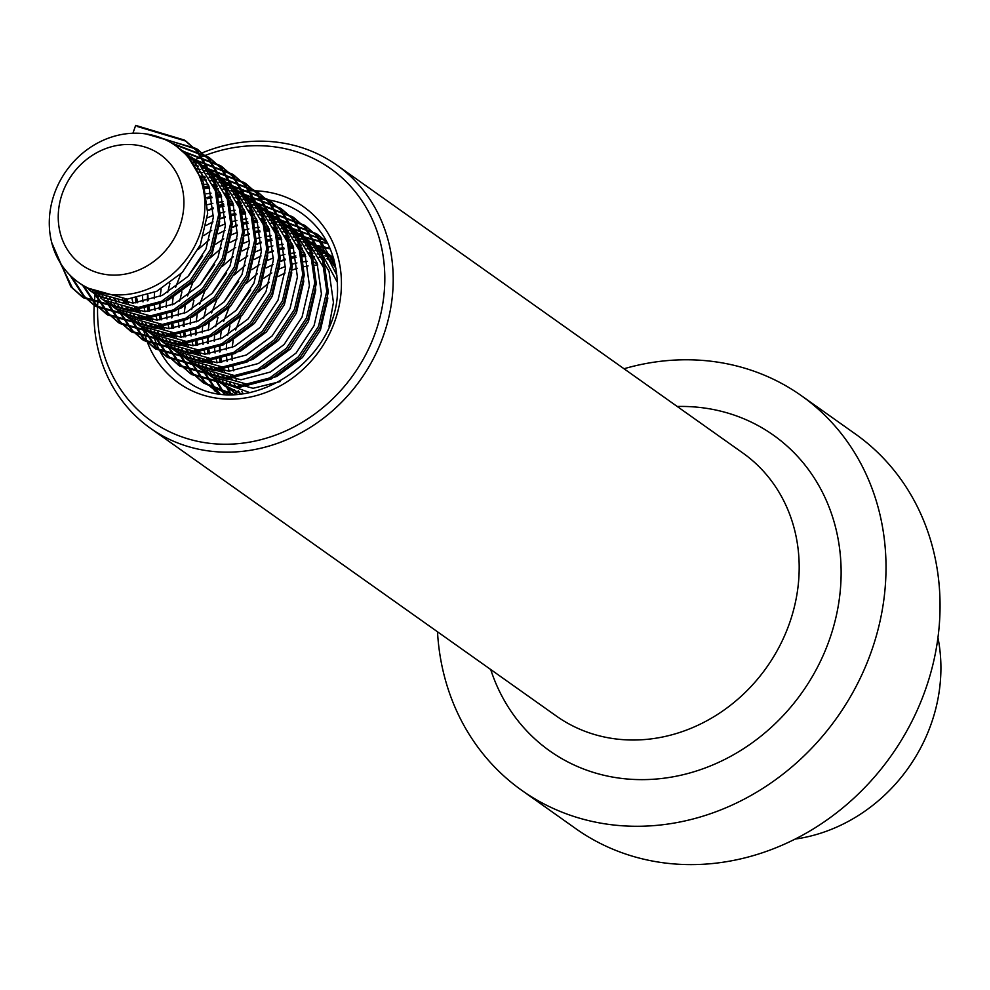 <?xml version="1.0" encoding="UTF-8"?>
<svg xmlns="http://www.w3.org/2000/svg" width="990" height="990" viewBox="0 0 990 990"><rect width="100%" height="100%" fill="white"/><g stroke="black" fill="none" stroke-linecap="round" stroke-linejoin="round"><path stroke-width="1.49" d="M437.506 631.793A241.845 215.152 -54.7 0 0 521.705 790.305L575.747 828.63A241.845 215.152 -54.7 0 0 814.312 828.308A241.845 215.152 -54.7 0 0 940.042 602.799A241.845 215.152 -54.7 0 0 855.509 434.078L801.455 395.753A241.845 215.152 -54.7 0 0 624.009 368.75M521.705 790.305A241.845 215.152 -54.7 0 0 760.258 789.983A241.845 215.152 -54.7 0 0 886.001 564.473A241.845 215.152 -54.7 0 0 801.455 395.753M98.282 296.394A154.774 137.697 -54.7 0 0 97.565 313.236A154.774 137.697 -54.7 0 0 242.996 443.124A154.774 137.697 -54.7 0 0 384.813 276.68A154.774 137.697 -54.7 0 0 195.265 159.625M95.151 294.191A161.222 143.439 -54.7 0 0 93.976 315.699A161.222 143.439 -54.7 0 0 150.344 428.187A161.222 143.439 -54.7 0 0 309.375 427.965A161.222 143.439 -54.7 0 0 393.203 277.621A161.222 143.439 -54.7 0 0 336.848 165.144A161.222 143.439 -54.7 0 0 202.01 152.943M95.288 293.164A161.222 143.439 -54.7 0 0 95.176 294.005M937.951 637.647A161.222 143.439 125.3 0 1 940.5 679.548A161.222 143.439 125.3 0 1 795.131 839.074M220.226 338.951L221.191 331.588M223.616 321.428L228.938 307.927M246.362 283.363L257.437 273.723M266.322 267.919L273.054 264.429M279.836 261.62L285.392 259.788M291.209 258.316L296.097 257.412M301.319 256.781L305.749 256.509M310.526 256.509L314.61 256.732M319.028 257.239L322.814 257.883M326.935 258.811L330.474 259.813M232.242 347.465L233.195 340.102M235.62 329.942L240.954 316.441M258.378 291.877L269.453 282.237M278.339 276.433L285.071 272.955M291.84 270.134L297.396 268.302M303.212 266.83L308.113 265.926M313.323 265.295L317.765 265.023M312.098 261.014L317.468 264.095M227.712 335.115L229.965 325.933M236.598 309.858L250.705 289.971M263.786 278.227L271.792 272.931M279.403 268.933L285.479 266.384M291.741 264.293L296.938 262.944M302.445 261.917L307.11 261.335M236.56 392.288L234.271 389.503M231.846 386.187L229.829 383.031M227.737 379.257L226.029 375.668M224.309 371.374L222.96 367.278M221.698 362.34L220.82 357.588M220.151 351.796L219.941 346.104M240.347 393.661L238.194 390.691M235.942 387.127L234.085 383.749M232.18 379.714L230.658 375.866M229.16 371.262L228.047 366.844M227.069 361.486L226.5 356.289M226.289 349.878L226.574 343.456M208.222 330.437L209.175 323.074M211.6 312.914L216.934 299.413M234.358 274.849L245.421 265.209M254.319 259.405L261.051 255.915M267.82 253.106L273.376 251.274M279.192 249.802L284.093 248.898M289.303 248.267L293.745 247.995M298.51 247.995L302.594 248.218M307.011 248.725L310.81 249.369M314.919 250.297L318.458 251.299M322.307 252.611L325.623 253.947M329.212 255.618L332.306 257.264M215.696 326.589L217.949 317.419M224.594 301.344L238.701 281.457M251.782 269.713L259.788 264.417M267.399 260.42L273.463 257.87M279.724 255.779L284.934 254.43M290.441 253.391L295.107 252.821M300.094 252.5L304.351 252.475M308.942 252.722L312.889 253.155M317.159 253.861L320.834 254.69M324.807 255.804L328.247 256.967M331.972 258.452L333.877 259.306M235.546 393.735L232.774 391.644M229.791 389.12L227.254 386.694M224.544 383.774L222.255 380.989M219.842 377.673L217.825 374.505M215.733 370.73L214.013 367.154M212.293 362.86L210.957 358.764M209.682 353.826L208.803 349.074M208.147 343.282L207.925 337.59M236.907 394.292L236.14 393.612M233.306 390.889L230.893 388.278M228.331 385.147L226.19 382.165M223.938 378.613L222.082 375.235M220.176 371.2L218.642 367.352M217.156 362.748L216.03 358.331M215.065 352.972L214.496 347.775M214.273 341.352L214.57 334.929M196.206 321.911L197.159 314.56M199.596 304.4L204.918 290.899M222.342 266.322L233.417 256.695M242.303 250.891L249.035 247.401M255.804 244.592L261.36 242.76M267.189 241.275L272.077 240.372M277.287 239.741L281.729 239.481M286.506 239.469L290.59 239.704M294.995 240.199L298.794 240.842M302.915 241.783L306.454 242.785M310.291 244.097L313.607 245.433M317.196 247.104L320.29 248.75M323.643 250.755L333.63 258.464M203.692 318.075L205.945 308.892M212.578 292.83L226.685 272.943M239.766 261.199L247.772 255.903M255.383 251.906L261.459 249.344M267.708 247.265L272.918 245.916M278.425 244.876L283.091 244.295M288.078 243.986L292.347 243.961M296.938 244.208L300.886 244.641M305.143 245.347L308.818 246.163M312.803 247.29L316.231 248.453M319.956 249.938L323.161 251.411M326.638 253.242L329.633 255.024M326.527 252.685L333.358 257.536M241.325 393.971L220.758 383.13M217.775 380.593L215.238 378.168M212.528 375.26L210.239 372.475M207.826 369.159L205.809 365.991M203.717 362.216L202.01 358.628M200.289 354.333L198.94 350.237M197.678 345.312L196.787 340.56M196.131 334.756L195.909 329.064M237.377 394.268L223.53 385.209M226.772 387.362L224.124 385.098M221.29 382.363L218.877 379.752M216.327 376.633L214.174 373.651M211.922 370.099L210.066 366.721M208.16 362.686L206.638 358.838M205.14 354.234L204.027 349.817M203.049 344.458L202.48 339.261M202.269 332.838L202.554 326.415M184.202 313.397L185.155 306.034M187.58 295.886L192.914 282.373M210.338 257.808L221.401 248.181M230.286 242.377L237.018 238.887M243.8 236.065L249.356 234.246M255.172 232.761L260.073 231.858M265.283 231.227L269.726 230.967M274.49 230.955L278.574 231.19M282.992 231.685L286.791 232.328M290.899 233.256L294.438 234.271M298.287 235.583L301.591 236.919M305.192 238.59L308.286 240.224M311.627 242.241L325.351 253.663L335.932 268.339M191.676 309.561L193.929 300.378M200.562 284.316L214.669 264.417M227.75 252.685L235.756 247.389M243.367 243.392L249.443 240.83M255.705 238.738L260.915 237.402M266.421 236.363L271.074 235.781M276.074 235.472L280.331 235.447M284.922 235.694L288.87 236.127M293.139 236.833L296.814 237.649M300.787 238.763L304.227 239.939M307.94 241.424L311.157 242.897M314.634 244.728L317.617 246.51M314.511 244.171L320.859 248.676L334.397 261.224M299.624 233.714L313.347 245.149L329.026 271.285L333.444 302.519L329.051 326.242M280.108 381.608L253.032 388.303L211.526 376.695L208.742 374.616M205.772 372.079L203.235 369.654M200.524 366.746L198.235 363.961M195.822 360.632L193.805 357.477M191.701 353.702L189.993 350.114M188.273 345.819L186.924 341.723M185.662 336.798L184.784 332.046M184.128 326.242L183.905 320.55M250.074 392.696L217.874 381.2L211.526 376.695M214.768 378.848L212.12 376.584M209.274 373.849L206.873 371.238M204.311 368.119L202.17 365.137M199.918 361.585L198.049 358.207M196.144 354.173L194.622 350.324M193.124 345.708L192.011 341.29M191.045 335.944L190.476 330.747M190.253 324.324L190.55 317.901M172.186 304.883L173.139 297.52M175.564 287.36L180.898 273.859M198.322 249.294L209.397 239.667M218.283 233.863L225.015 230.373M231.784 227.552L237.34 225.72M243.156 224.247L248.057 223.344M253.267 222.713L257.709 222.453M262.474 222.441L266.57 222.676M270.975 223.171L274.774 223.814M278.883 224.742L282.435 225.757M286.271 227.069L289.587 228.405M293.176 230.076L296.27 231.71M179.673 301.047L181.912 291.864M188.558 275.789L202.665 255.903M215.746 244.159L223.752 238.862M231.363 234.865L237.439 232.316M243.689 230.225L248.898 228.888M254.405 227.849L259.071 227.267M264.058 226.945L268.315 226.933M272.918 227.168L276.853 227.601M281.123 228.319L284.798 229.136M288.783 230.249L292.211 231.412M295.936 232.898L299.141 234.383M302.618 236.214L305.613 237.996M302.495 235.657L319.696 249.653L337.355 282.336M287.607 225.2L301.331 236.635L317.01 262.771L321.441 294.005L314.053 325.685L296.084 353.046L270.406 372.017L241.016 379.789L199.51 368.181L196.738 366.09M193.755 363.565L191.219 361.14M188.508 358.219L186.219 355.447M183.806 352.118L181.789 348.963M179.697 345.188L177.99 341.6M176.269 337.305L174.921 333.209M173.646 328.272L172.767 323.532M172.112 317.728L171.889 312.036M290.491 227.143L307.68 241.139L323.359 267.263L327.789 298.51L320.401 330.177L302.433 357.551L276.755 376.522L247.376 384.293L205.858 372.686L199.51 368.181M202.752 370.334L200.104 368.07M197.27 365.335L194.857 362.724M192.308 359.593L190.154 356.623M187.902 353.071L186.046 349.693M184.14 345.646L182.618 341.81M181.121 337.194L180.007 332.776M179.029 327.43L178.46 322.233M178.237 315.81L178.534 309.387M160.17 296.369L161.135 289.006M206.267 225.336L212.999 221.847M219.78 219.037L225.336 217.206M231.153 215.733L236.041 214.83M241.263 214.199L245.693 213.927M250.47 213.927L254.554 214.149M258.972 214.657L262.771 215.3M266.879 216.228L270.418 217.231M274.267 218.555L277.571 219.879M281.16 221.55L284.254 223.196M167.656 292.533L169.909 283.35M203.73 235.645L211.736 230.348M219.347 226.351L225.423 223.802M231.685 221.71L236.895 220.374M242.389 219.335L247.054 218.753M252.042 218.431L256.311 218.419M260.902 218.654L264.85 219.087M269.119 219.805L272.782 220.621M276.767 221.735L280.207 222.899M283.92 224.383L287.137 225.869M290.602 227.7L293.597 229.482M275.591 216.686L289.328 228.121L304.994 254.244L309.425 285.491L302.037 317.159L284.081 344.532L258.39 363.503L229.012 371.275L187.506 359.667L184.722 357.576M181.739 355.051L179.202 352.626M176.505 349.705L174.215 346.933M171.79 343.604L169.773 340.449M167.681 336.674L165.974 333.086M164.253 328.791L162.904 324.695M161.642 319.758L160.764 315.006M160.095 309.214L159.885 303.522M278.475 218.629L295.676 232.613L311.343 258.749L315.773 289.996L308.385 321.663L290.429 349.025L264.738 367.995L235.36 375.767L193.854 364.171L187.506 359.667M190.748 361.82L188.1 359.556M185.254 356.821L182.853 354.21M180.291 351.079L178.138 348.109M175.886 344.545L174.03 341.166M172.124 337.132L170.602 333.296M169.104 328.68L167.991 324.262M167.013 318.916L166.456 313.719M166.233 307.296L166.518 300.873M207.764 210.524L213.32 208.692M219.137 207.219L224.037 206.316M229.247 205.685L233.69 205.413M238.454 205.413L242.538 205.635M246.956 206.143L250.755 206.786M254.863 207.714L258.402 208.717M262.251 210.029L265.567 211.365M269.156 213.036L272.25 214.681M207.343 217.837L213.407 215.288M219.669 213.197L224.879 211.848M230.385 210.808L235.051 210.239M240.038 209.917L244.295 209.892M248.886 210.14L252.834 210.573M257.103 211.278L260.778 212.108M264.763 213.221L268.191 214.385M271.916 215.87L275.121 217.355M278.598 219.186L281.593 220.968M263.588 208.172L277.311 219.594L292.99 245.73L297.408 276.977L290.021 308.645L272.064 336.018L246.386 354.989L216.996 362.748L175.49 351.153L172.718 349.062M169.736 346.537L167.199 344.112M164.488 341.191L162.199 338.407M159.786 335.09L157.769 331.922M155.678 328.148L153.97 324.571M152.237 320.277L150.901 316.181M149.626 311.244L148.748 306.492M148.092 300.7L147.869 295.008M266.471 210.115L283.66 224.099L299.339 250.235L303.757 281.482L296.381 313.149L278.413 340.511L252.735 359.481L223.344 367.253L181.838 355.645L175.49 351.153M178.732 353.294L176.084 351.029M173.25 348.307L170.837 345.696M168.275 342.565L166.134 339.595M163.882 336.031L162.026 332.652M160.12 328.618L158.586 324.769M157.101 320.166L155.975 315.748M155.009 310.39L154.44 305.192M154.217 298.77L154.514 292.347M207.133 198.705L212.021 197.79M217.243 197.171L221.673 196.899M226.45 196.886L230.534 197.121M234.952 197.616L238.738 198.272M242.859 199.2L246.399 200.203M250.235 201.514L253.551 202.851M257.14 204.522L260.234 206.167M207.665 204.683L212.862 203.334M218.369 202.294L223.035 201.713M228.022 201.403L232.291 201.378M236.882 201.626L240.83 202.059M245.087 202.764L248.762 203.594M252.747 204.707L256.175 205.871M259.9 207.356L263.105 208.84M266.582 210.66L269.577 212.442M251.571 199.658L265.295 211.08L280.974 237.216L285.405 268.463L278.017 300.131L260.061 327.492L234.37 346.463L204.992 354.234L163.474 342.639L160.702 340.548M157.719 338.011L155.183 335.585M152.472 332.677L150.183 329.893M147.77 326.576L145.753 323.408M143.661 319.634L141.954 316.045M140.233 311.751L138.885 307.655M137.622 302.73L136.731 297.978M254.455 201.589L271.644 215.585L287.323 241.721L291.753 272.955L284.365 304.635L266.409 331.996L240.719 350.967L211.34 358.739L169.822 347.131L163.474 342.627M166.728 344.78L164.068 342.515M161.234 339.793L158.821 337.182M156.272 334.051L154.118 331.068M151.866 327.517L150.01 324.138M148.104 320.104L146.582 316.256M145.084 311.652L143.971 307.234M142.993 301.876L142.424 296.678M205.227 188.644L209.67 188.385M214.434 188.372L218.518 188.607M222.936 189.102L226.735 189.746M230.843 190.686L234.383 191.689M238.231 193.001L241.535 194.337M245.136 196.008L248.23 197.654M206.365 193.78L211.019 193.199M216.018 192.889L220.275 192.864M224.866 193.112L228.814 193.545M233.083 194.25L236.758 195.067M240.731 196.193L244.171 197.356M247.896 198.842L251.101 200.314M254.579 202.146L257.573 203.928M239.568 191.144L253.292 202.566L268.971 228.702L273.389 259.937L266.001 291.617L248.044 318.978L222.366 337.949L192.976 345.72L151.47 334.113L148.686 332.034M145.716 329.497L143.179 327.071M140.469 324.163L138.179 321.379M135.766 318.05L133.749 314.894M131.645 311.12L129.938 307.531M128.217 303.237L126.868 299.141M242.439 193.075L259.64 207.071L275.319 233.207L279.737 264.441L272.349 296.121L254.393 323.482L228.715 342.453L199.324 350.225L157.818 338.617L151.47 334.113M154.712 336.266L152.064 334.001M149.218 331.266L146.817 328.655M144.255 325.537L142.115 322.554M139.862 319.003L137.994 315.624M136.1 311.59L134.566 307.742M133.068 303.126L131.955 298.708M202.418 179.858L206.514 180.093M210.919 180.588L214.719 181.232M218.827 182.16L222.379 183.175M226.215 184.487L229.531 185.823M233.12 187.494L236.214 189.127M204.002 184.363L208.271 184.35M212.862 184.598L216.798 185.031M221.067 185.736L224.742 186.553M228.727 187.667L232.155 188.83M235.88 190.315L239.085 191.8M242.562 193.632L245.557 195.414M227.552 182.618L241.275 194.052L256.954 220.188L261.385 251.423L253.997 283.103L236.028 310.464L210.35 329.435L180.972 337.206L139.454 325.599L136.682 323.507M133.7 320.983L131.163 318.557M128.453 315.637L126.163 312.865M123.75 309.536L121.733 306.38M119.642 302.606L117.934 299.017M230.435 184.561L247.624 198.557L263.303 224.681L267.733 255.927L260.345 287.595L242.377 314.969L216.699 333.939L187.32 341.711L145.802 330.103L139.454 325.599M142.696 327.752L140.048 325.487M137.214 322.752L134.801 320.141M132.252 317.01L130.098 314.04M127.846 310.489L125.99 307.11M124.084 303.064L122.562 299.228M198.916 172.074L202.715 172.718M206.823 173.646L210.363 174.648M214.211 175.972L217.515 177.309M221.104 178.967L224.198 180.613M200.846 176.072L204.794 176.505M209.063 177.222L212.726 178.039M216.711 179.153L220.151 180.316M223.864 181.801L227.081 183.286M230.559 185.118L233.541 186.9M215.535 174.104L229.272 185.538L244.938 211.674L249.369 242.909L241.981 274.577L224.025 301.95L198.334 320.921L168.956 328.692L127.45 317.085L124.666 314.993M121.696 312.469L119.147 310.043M116.449 307.123L114.159 304.351M111.734 301.022L109.729 297.866M218.419 176.047L235.62 190.031L251.287 216.167L255.717 247.413L248.329 279.081L230.373 306.454L204.683 325.425L175.304 333.185L133.799 321.589L127.45 317.085M130.692 319.238L128.044 316.973M125.198 314.238L122.797 311.627M120.236 308.496L118.082 305.526M115.842 301.975L113.974 298.596M194.807 165.132L198.359 166.134M202.195 167.458L205.512 168.783M209.1 170.453L212.194 172.099M197.047 168.708L200.722 169.525M204.707 170.639L208.135 171.802M211.86 173.287L215.065 174.772M218.542 176.604L221.537 178.386M203.532 165.59L217.256 177.024L232.935 203.148L237.353 234.395L229.977 266.062L212.008 293.436L186.33 312.407L156.94 320.166L115.434 308.571L112.662 306.479M109.68 303.955L107.143 301.529M104.433 298.609L102.143 295.824M206.415 167.533L223.604 181.517L239.283 207.653L243.701 238.899L236.325 270.567L218.357 297.928L192.679 316.899L163.288 324.671L121.782 313.075L115.434 308.571M118.676 310.724L116.028 308.459M113.194 305.724L110.781 303.113M108.219 299.982L106.079 297.012M190.179 158.932L193.496 160.269M197.084 161.939L200.178 163.585M192.691 162.125L196.119 163.288M199.844 164.773L203.049 166.258M206.526 168.09L209.521 169.872M191.516 157.076L205.239 168.498L220.919 194.634L225.349 225.881L217.961 257.548L200.005 284.91L174.314 303.881L144.936 311.652L103.418 300.057L100.646 297.965M97.663 295.441L95.127 293.015M194.399 159.006L211.588 173.003L227.267 199.138L231.697 230.373L224.309 262.053L206.353 289.414L180.663 308.385L151.284 316.156L109.779 304.549L103.418 300.057M106.673 302.197L104.012 299.933M101.178 297.21L98.765 294.599M185.081 153.425L188.174 155.071M187.84 156.259L191.045 157.732M194.523 159.563L197.517 161.345M179.512 148.562L193.236 159.984L208.915 186.12L213.333 217.355L205.945 249.035L187.989 276.396L162.31 295.367L132.92 303.138L91.414 291.53L88.642 289.451M182.395 150.492L199.584 164.488L215.263 190.624L219.681 221.859L212.293 253.539L194.337 280.9L168.659 299.871L139.268 307.642L97.763 296.035L91.414 291.53M94.656 293.683L92.008 291.419M182.506 151.049L185.501 152.831M49.5 216.897A83.841 74.584 125.3 0 1 132.92 133.242A83.841 74.584 125.3 0 1 175.577 145.666A83.841 74.584 125.3 0 1 204.67 211.217A83.841 74.584 125.3 0 1 158.202 284.167A83.841 74.584 125.3 0 1 78.594 282.447A83.841 74.584 125.3 0 1 49.5 216.897M58.41 212.095A67.716 60.242 125.3 0 1 125.792 144.528A67.716 60.242 125.3 0 1 183.744 207.504A67.716 60.242 125.3 0 1 116.375 275.072A67.716 60.242 125.3 0 1 58.41 212.095M176.146 146.075L187.568 155.975L203.247 182.111L207.677 213.345L200.289 245.025L182.333 272.386L156.643 291.357L127.265 299.129L85.746 287.521L78.594 282.447M243.243 393.772L241.845 391.545M239.753 387.771L238.046 384.182M236.313 379.888L234.977 375.792M233.702 370.854L232.823 366.102M232.167 360.311L231.945 354.618M132.92 133.242L135.667 125.396L184.4 140.06L196.453 150.616L213.852 179.71L218.703 214.496L210.375 249.765L190.266 280.219L161.531 301.319L128.663 309.92L82.232 296.889L70.884 286.828L51.666 242.439M137.177 126.46L185.91 141.125L197.963 151.68L215.362 180.774L220.213 215.56L211.885 250.829L191.763 281.284L163.028 302.383L130.173 310.984L83.742 297.953L72.381 287.892L54.141 250.346M151.507 134.962L197.913 149.651L209.967 160.207L227.366 189.288L232.217 224.074L223.888 259.343L203.779 289.798L175.044 310.897L142.176 319.51L95.745 306.467L84.398 296.406L71.651 276.779M173.25 144.095L209.929 158.165L221.983 168.721L239.382 197.802L244.233 232.588L235.905 267.857L215.783 298.312L187.048 319.411L154.192 328.024L107.761 314.981L96.401 304.92L84.162 286.395M184.078 152.472L185.105 152.584M185.39 152.621L221.933 166.679L233.987 177.235L251.386 206.328L256.237 241.102L247.921 276.371L227.799 306.838L199.064 327.938L166.196 336.538L119.765 323.495L108.417 313.446L96.166 294.909M95.968 294.476L95.473 293.349M196.082 160.986L197.121 161.11M197.406 161.135L233.949 175.193L246.003 185.749L263.402 214.842L268.253 249.629L259.925 284.885L239.803 315.352L211.068 336.452L178.212 345.052L131.781 332.021L120.433 321.96L108.182 303.423M107.984 302.99L107.477 301.863M197.245 169.042L198.594 169.018M208.098 169.5L209.138 169.624M209.41 169.661L245.953 183.707L258.019 194.263L275.418 223.356L280.257 258.142L271.941 293.411L251.819 323.866L223.084 344.966L190.228 353.566L143.798 340.535L132.437 330.474L120.186 311.937M119.988 311.516L119.493 310.377M116.424 302.086L115.496 298.782M201.7 178.039L205.4 177.73M209.261 177.556L210.598 177.544M220.114 178.014L221.141 178.138M221.426 178.175L257.969 192.221L270.022 202.789L287.422 231.87L292.273 266.656L283.944 301.925L263.835 332.38L235.1 353.479L202.232 362.08L155.801 349.049L144.453 338.988L132.202 320.451M132.004 320.03L131.497 318.904M128.44 310.6L127.5 307.296M126.547 303.2L125.829 299.19M205.029 187.914L209.261 187.147M213.704 186.553L217.416 186.244M221.265 186.071L222.614 186.058M232.118 186.541L233.157 186.652M233.43 186.689L269.985 200.747L282.039 211.303L299.438 240.384L304.289 275.171L295.961 310.439L275.839 340.894L247.104 361.993L214.248 370.607L167.817 357.563L156.457 347.502L144.218 328.977M144.02 328.544L143.513 327.418M140.444 319.114L139.516 315.81M138.563 311.714L137.833 307.704M137.214 302.779L136.954 299.314M210.363 198.062L211.996 197.616M217.045 196.428L221.277 195.661M225.72 195.079L229.42 194.758M233.281 194.585L234.63 194.572M244.134 195.055L245.161 195.166M245.446 195.203L281.989 209.261L294.042 219.817L311.442 248.898L316.293 283.685L307.964 318.953L287.855 349.421L259.12 370.507L226.252 379.121L179.821 366.077L168.473 356.016L156.222 337.491M156.024 337.058L155.529 335.932M152.46 327.628L151.532 324.336M150.567 320.228L149.849 316.218M149.23 311.293L148.97 307.841M222.379 206.588L224 206.143M229.061 204.942L233.281 204.175M237.724 203.594L241.436 203.272M245.285 203.111L246.634 203.086M256.138 203.569L257.177 203.692M257.462 203.717L294.005 217.775L306.058 228.331L323.458 257.425L328.309 292.199L319.98 327.467L299.859 357.935L271.124 379.034L238.268 387.635L191.837 374.604L180.489 364.543L168.238 346.005M168.04 345.572L167.533 344.446M164.476 336.142L163.536 332.85M162.583 328.754L161.853 324.732M161.234 319.807L160.974 316.354M234.383 215.102L236.016 214.657M241.065 213.469L245.297 212.702M249.74 212.108L253.44 211.786M257.301 211.625L258.65 211.6M268.154 212.083L269.193 212.207M269.466 212.231L306.009 226.289L318.075 236.845L335.486 266.001M228.913 394.329L203.841 383.118L192.493 373.057L180.242 354.519M180.044 354.086L179.549 352.96M176.48 344.668L175.552 341.364M174.599 337.268L173.869 333.259M173.25 328.321L172.99 324.868M246.399 223.616L248.02 223.171M253.081 221.983L257.301 221.215M261.756 220.621L265.456 220.3M269.317 220.139L270.654 220.126M280.17 220.597L281.197 220.721M281.482 220.758L318.025 234.803L327.183 242.414M218.171 393.203L204.509 381.571L192.258 363.033M192.06 362.612L191.553 361.474M188.496 353.183L187.556 349.878M186.603 345.782L185.885 341.773M185.266 336.835L184.994 333.382M258.415 232.13L260.036 231.685M265.085 230.497L269.317 229.73M273.76 229.136L277.472 228.826M281.321 228.653L282.67 228.641M292.174 229.123L293.213 229.235M293.486 229.272L326.354 240.867M219.792 393.463L216.513 390.085L204.274 371.559M204.076 371.126L203.569 370M200.5 361.696L199.572 358.392M198.619 354.296L197.889 350.287M197.27 345.361L197.01 341.897M270.418 240.644L272.052 240.199M277.101 239.011L281.333 238.244M285.776 237.662L289.476 237.34M293.337 237.167L294.673 237.154M304.19 237.637L305.217 237.749M305.502 237.786L327.938 243.887M224.718 394.045L216.278 380.073M216.08 379.64L215.585 378.514M212.516 370.211L211.575 366.906M210.623 362.81L209.905 358.801M209.286 353.875L209.014 350.423M282.435 249.171L284.056 248.725M289.117 247.525L293.337 246.758M297.78 246.176L301.492 245.854M305.341 245.693L306.69 245.669M316.194 246.151L317.233 246.263M317.518 246.3L330.239 248.911M231.289 394.391L228.294 388.587M228.096 388.154L227.589 387.028M224.532 378.725L223.592 375.433M222.639 371.337L221.909 367.315M221.29 362.389L221.03 358.937M294.438 257.685L296.072 257.239M301.121 256.051L305.353 255.272M146.149 133.959L196.416 148.587L208.469 159.143L225.869 188.224L230.72 223.01L222.391 258.279L202.269 288.733L173.535 309.833L140.679 318.446L94.248 305.403L82.888 295.342L69.857 275.034M171.505 142.993L208.42 157.101L220.485 167.656L237.885 196.738L242.723 231.524L234.407 266.793L214.286 297.248L185.551 318.347L152.695 326.96L106.252 313.917L94.904 303.856L82.653 285.33M183.893 151.557L220.436 165.615L232.489 176.171L249.888 205.252L254.739 240.038L246.411 275.307L226.289 305.774L197.567 326.873L164.699 335.474L118.268 322.431L106.92 312.382L94.669 293.844M94.557 293.609L94.062 292.483M192.122 159.699L193.038 159.774M195.896 160.071L232.452 174.129L244.505 184.685L261.904 213.778L266.756 248.564L258.427 283.821L238.305 314.288L209.571 335.387L176.715 343.988L130.284 330.957L118.924 320.896L106.673 302.358M106.574 302.123L106.066 301.01M204.138 168.213L205.041 168.288M207.912 168.597L244.456 182.643L256.509 193.199L273.908 222.292L278.759 257.078L270.431 292.347L250.322 322.802L221.587 343.901L188.719 352.502L142.288 339.471L130.94 329.41L118.689 310.872M118.577 310.637L118.082 309.524M114.506 299.599L114.234 298.621M201.205 176.876L204.843 176.604M216.154 176.727L217.058 176.802M219.916 177.111L256.472 191.157L268.525 201.725L285.924 230.806L290.775 265.592L282.447 300.861L262.325 331.316L233.59 352.415L200.735 361.016L154.304 347.985L142.944 337.924L130.705 319.386M130.593 319.151L130.086 318.038M126.522 308.113L126.25 307.147M125.26 303.138L124.505 299.228M204.683 186.627L208.84 185.922M213.209 185.39L216.847 185.118M228.158 185.241L229.061 185.316M231.932 185.625L268.476 199.683L280.529 210.239L297.928 239.32L302.779 274.106L294.463 309.375L274.341 339.83L245.607 360.929L212.739 369.542L166.308 356.499L154.96 346.438L142.708 327.913M142.597 327.678L142.102 326.552M138.526 316.627L138.254 315.662M137.276 311.664L136.509 307.742M135.84 302.915L135.444 298.213M206.984 197.554L211.712 196.243M216.686 195.141L220.857 194.436M225.225 193.904L228.863 193.632A108.021 96.104 -54.7 0 0 225.472 194.486M240.174 193.755L241.077 193.842M243.948 194.139L280.492 208.197L292.545 218.753L309.944 247.834L314.795 282.62L306.467 317.889L286.345 348.356L257.623 369.443L224.755 378.056L178.324 365.013L166.976 354.952L154.725 336.427M154.613 336.192L154.118 335.065M150.542 325.141L150.27 324.175M149.28 320.178L148.525 316.256M147.857 311.442L147.46 306.727M147.324 300.898L147.572 295.107M207.764 210.301L213.283 208.024M218.988 206.081L223.728 204.757M228.702 203.655L232.86 202.95M237.229 202.43L240.879 202.158M252.178 202.282L253.094 202.356M255.952 202.653L292.508 216.711L304.561 227.267L321.96 256.361L326.811 291.134L318.483 326.403L298.361 356.87L269.627 377.97L236.771 386.57L190.34 373.527L178.98 363.479L166.728 344.941M166.629 344.706L166.122 343.592M162.546 333.667L162.273 332.689M161.296 328.692L160.541 324.769M159.86 319.956L159.477 315.241M159.34 309.412L159.576 303.621M219.78 218.815L225.299 216.538M231.004 214.595L235.744 213.271M240.719 212.169L244.876 211.464M249.245 210.944L252.883 210.672M264.194 210.796L265.097 210.87M267.968 211.167L304.512 225.225L316.565 235.781L336.897 275.331M233.454 394.391L202.344 382.053L190.996 371.993L178.745 353.455M178.633 353.22L178.138 352.106M174.562 342.181L174.29 341.204M173.312 337.206L172.545 333.284M171.876 328.47L171.48 323.755M171.344 317.926L171.592 312.135M231.796 227.329L237.303 225.064M243.008 223.109L247.748 221.785M252.722 220.683L256.88 219.99M261.261 219.458L264.899 219.186M276.21 219.31L277.113 219.384M279.972 219.693L316.528 233.739L327.653 243.33M218.431 393.253L202.999 380.507L190.761 361.969M190.649 361.734L190.142 360.62M186.565 350.695L186.306 349.718M185.316 345.72L184.561 341.798M183.88 336.984L183.496 332.269M183.36 326.44L183.596 320.661M243.8 235.855L249.319 233.578M255.024 231.623L259.764 230.311M264.738 229.21L268.896 228.504M273.265 227.972L276.903 227.7M288.214 227.824L289.117 227.898M291.988 228.207L326.279 240.719M219.359 393.389L215.016 389.021L202.764 370.495M202.653 370.248L202.158 369.134M198.582 359.209L198.309 358.244M197.332 354.247L196.565 350.324M195.896 345.498L195.5 340.783M195.376 334.966L195.612 329.175M255.816 244.369L261.323 242.092M267.028 240.137L271.767 238.825M276.742 237.724L280.9 237.018M285.281 236.486L288.919 236.214M300.23 236.338L301.133 236.412M304.004 236.721L327.678 243.379M224 393.983L214.781 379.009M214.669 378.774L214.162 377.648M210.598 367.723L210.326 366.758M209.335 362.761L208.581 358.838M207.912 354.024L207.516 349.309M207.38 343.481L207.628 337.689M267.82 252.883L273.339 250.606M279.044 248.663L283.784 247.339M288.758 246.238L292.916 245.532M297.285 245L300.923 244.728M312.234 244.864L313.137 244.938M316.008 245.235L329.942 248.193M230.398 394.379L226.784 387.523M226.685 387.288L226.178 386.162M222.602 376.25L222.329 375.272M221.352 371.275L220.597 367.352M219.916 362.538L219.533 357.823M219.396 351.995L219.631 346.203M279.836 261.397L285.355 259.12M291.06 257.177L295.8 255.853M300.762 254.752L304.932 254.046M309.301 253.527L312.939 253.254M149.366 309.969A101.574 90.362 -54.7 0 0 149.403 311.268M149.725 316.231A101.574 90.362 -54.7 0 0 150.158 320.216M150.777 324.237A101.574 90.362 -54.7 0 0 151.148 326.267M153.487 335.548A101.574 90.362 -54.7 0 0 184.845 379.517C240.31 424.97 342.367 362.909 337.38 283.981C336.315 253.663 324.633 230.274 302.346 213.803A101.574 90.362 -54.7 0 0 250.421 198.767M143.265 328.296A108.021 96.104 -54.7 0 0 252.599 396.532A108.021 96.104 -54.7 0 0 341.426 282.2A108.021 96.104 -54.7 0 0 240.162 191.528M238.875 191.701A108.021 96.104 -54.7 0 0 237.315 191.924M221.302 195.735A108.021 96.104 -54.7 0 0 217.231 197.146M245.557 199.089A101.574 90.362 -54.7 0 0 243.33 199.324M231.92 201.378A101.574 90.362 -54.7 0 0 228.306 202.331M223.53 203.816A101.574 90.362 -54.7 0 0 218.914 205.512M213.283 207.925A101.574 90.362 -54.7 0 0 208.754 210.165M150.344 428.187L556.318 716.03A161.222 143.439 -54.7 0 0 715.349 715.82A161.222 143.439 -54.7 0 0 799.178 565.476A161.222 143.439 -54.7 0 0 742.822 452.987L336.848 165.144M490.706 669.525A193.471 172.124 -54.7 0 0 690.612 772.745A193.471 172.124 -54.7 0 0 841.116 570.191A193.471 172.124 -54.7 0 0 677.222 406.482M141.384 316.008A108.021 96.104 -54.7 0 0 141.743 319.349M142.993 326.985A108.021 96.104 -54.7 0 0 143.216 328.061M175.577 145.666L176.727 146.483M185.91 141.125L184.4 140.06M83.742 297.953L82.232 296.889M197.913 149.651L196.416 148.587M95.745 306.467L94.248 305.403M209.929 158.165L208.42 157.101M107.761 314.981L106.252 313.917M221.933 166.679L220.436 165.615M119.765 323.495L118.268 322.431M233.949 175.193L232.452 174.129M131.781 332.021L130.284 330.957M245.953 183.707L244.456 182.643M143.798 340.535L142.288 339.471M257.969 192.221L256.472 191.157M155.801 349.049L154.304 347.985M269.985 200.747L268.476 199.683M167.817 357.563L166.308 356.499M281.989 209.261L280.492 208.197M179.821 366.077L178.324 365.013M294.005 217.775L292.508 216.711M191.837 374.604L190.34 373.527M306.009 226.289L304.512 225.225M203.841 383.118L202.344 382.053M318.025 234.803L316.528 233.739M215.857 391.632L214.36 390.567"/></g></svg>

